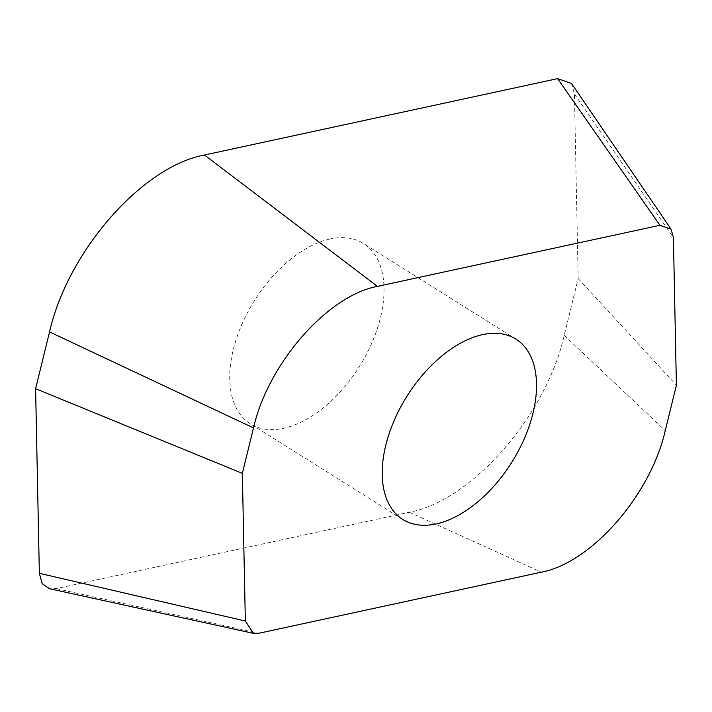 <?xml version="1.0" encoding="UTF-8"?>
<svg xmlns="http://www.w3.org/2000/svg" width="712" height="712" viewBox="0 0 712 712"><rect width="100%" height="100%" fill="white"/><g stroke="black" fill="none" stroke-linecap="round" stroke-linejoin="round"><path stroke-width="0.53" stroke-dasharray="3.56 2.67" d="M571.478 83.438L574.424 93.957L578.171 278.552L564.216 335.352C545.962 415.933 471.691 500.741 409.302 512.257L56.159 588.619L49.493 588.726M56.159 588.619L258.794 633.271M409.302 512.257L541.307 572.181M564.216 335.352L665.239 430.653M578.171 278.552L676.4 385.219M574.424 93.957L673.401 237.541M330.137 238.974A106.435 61.953 122.1 0 0 241.697 324.832A106.435 61.953 122.1 0 0 250.33 423.791A106.435 61.953 122.1 0 0 283.634 428.295A106.435 61.953 122.1 0 0 372.073 342.428A106.435 61.953 122.1 0 0 363.44 243.468A106.435 61.953 122.1 0 0 330.137 238.974M402.814 519.448L250.33 423.791M515.924 339.117L363.44 243.468"/><path stroke-width="1.07" d="M258.794 633.271L253.463 633.36L245.346 621.024L242.347 473.347L253.508 427.912C268.113 363.449 327.529 295.596 377.44 286.384L659.953 225.295L671.051 229.122L673.401 237.541L676.4 385.219L665.239 430.653C650.635 495.116 591.218 562.969 541.307 572.181L258.794 633.271M253.463 633.36L49.493 588.726L42.159 583.635L39.347 573.311L245.346 621.024M39.347 573.311L35.6 388.707L242.347 473.347M35.6 388.707L49.546 331.917C67.809 251.336 142.08 166.519 204.469 155.011L557.612 78.64L571.478 83.438L671.051 229.122M557.612 78.64L659.953 225.295M204.469 155.011L377.44 286.384M49.546 331.917L253.508 427.912M482.62 334.622A106.435 61.953 -57.9 0 1 515.924 339.117A106.435 61.953 -57.9 0 1 524.566 438.085A106.435 61.953 -57.9 0 1 436.118 523.943A106.435 61.953 -57.9 0 1 402.814 519.448A106.435 61.953 -57.9 0 1 394.181 420.481A106.435 61.953 -57.9 0 1 482.62 334.622"/></g></svg>
